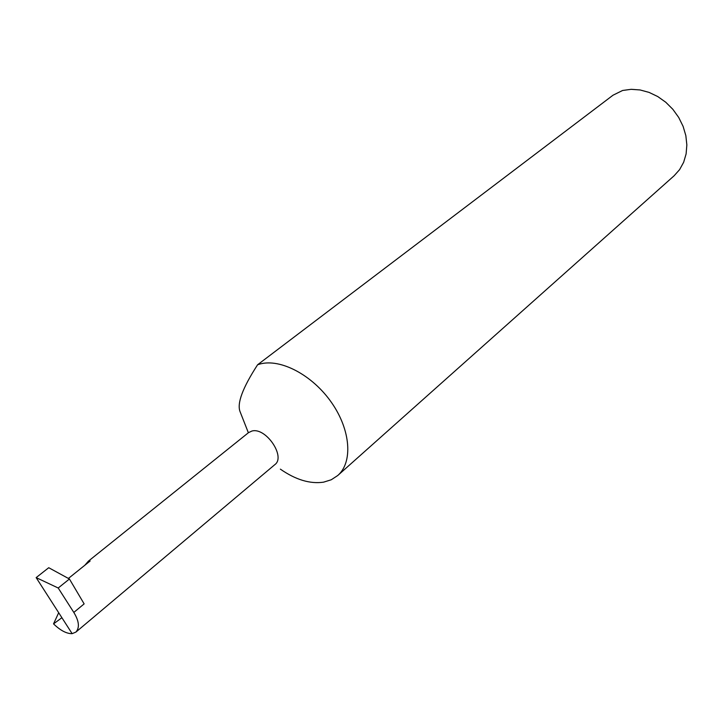 <?xml version="1.0" encoding="UTF-8"?>
<svg xmlns="http://www.w3.org/2000/svg" width="723" height="723" viewBox="0 0 723 723"><rect width="100%" height="100%" fill="white"/><g stroke="black" fill="none" stroke-linecap="round" stroke-linejoin="round"><path stroke-width="1.08" d="M75.924 632.074C79.783 627.609 79.087 621.057 73.818 612.426L84.139 603.886L69.426 578.996L48.73 567.718L36.15 577.614L72.137 633.655L75.924 632.074L274.83 464.645C286.073 456.746 265.739 426.922 251.866 431.062L248.549 432.616L88.432 561.111L90.149 560.985L68.531 578.346M280.37 469.146C295.68 479.783 310.068 484.13 323.543 482.169L331.242 479.774L337.74 475.517C352.996 462.331 350.809 430.158 331.622 402.684C312.589 375.138 280.569 358.265 259.909 364.04L257.605 364.754C242.612 387.862 236.783 403.533 240.108 411.767L248.369 432.761M337.74 475.517L674.143 175.743L679.611 169.616L683.66 162.259L686.109 153.936L686.85 144.934L685.838 135.617L683.09 126.335L678.707 117.451L672.86 109.318L665.775 102.25L657.731 96.539L649.046 92.39L640.072 89.95L631.143 89.318L622.602 90.474L613.023 95.201L257.605 364.754M72.137 633.655C66.597 633.755 60.389 630.492 53.538 623.877L58.69 612.715M84.871 565.214L88.432 561.111M53.538 623.877L61.907 617.713M69.426 578.996L58.211 588.007L73.818 612.426M36.15 577.614L58.211 588.007"/></g></svg>
